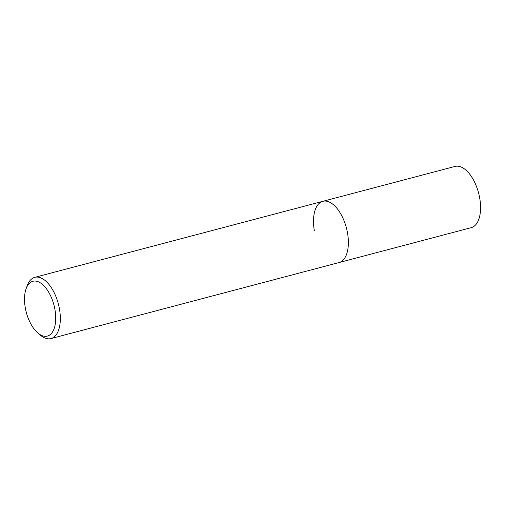 <?xml version="1.0" encoding="UTF-8"?>
<svg xmlns="http://www.w3.org/2000/svg" width="505" height="505" viewBox="0 0 505 505"><rect width="100%" height="100%" fill="white"/><g stroke="black" fill="none" stroke-linecap="round" stroke-linejoin="round"><path stroke-width="0.76" d="M26.172 288.576A28.343 14.298 75.2 0 1 41.347 283.532A28.343 14.298 75.2 0 1 54.995 309.849A28.343 14.298 75.2 0 1 37.913 333.054A28.343 14.298 75.2 0 1 25.25 307.52A28.343 14.298 75.2 0 1 26.172 288.576L27.314 285.483A31.67 15.977 75.2 0 1 34.82 277.333A31.67 15.977 75.2 0 1 59.514 309.256A31.67 15.977 75.2 0 1 50.98 338.571L471.216 227.667A31.67 15.977 -104.8 0 0 479.75 198.351A31.67 15.977 -104.8 0 0 455.049 166.429L322.859 201.312A31.67 15.977 75.2 0 1 347.56 233.234A31.67 15.977 75.2 0 1 339.019 262.556A31.67 15.977 -104.8 0 0 347.56 233.234A31.67 15.977 -104.8 0 0 322.859 201.312A31.67 15.977 75.2 0 0 314.318 230.633M50.98 338.571A31.67 15.977 75.2 0 1 40.432 335.181L37.913 333.054M34.82 277.333L322.859 201.312"/></g></svg>
